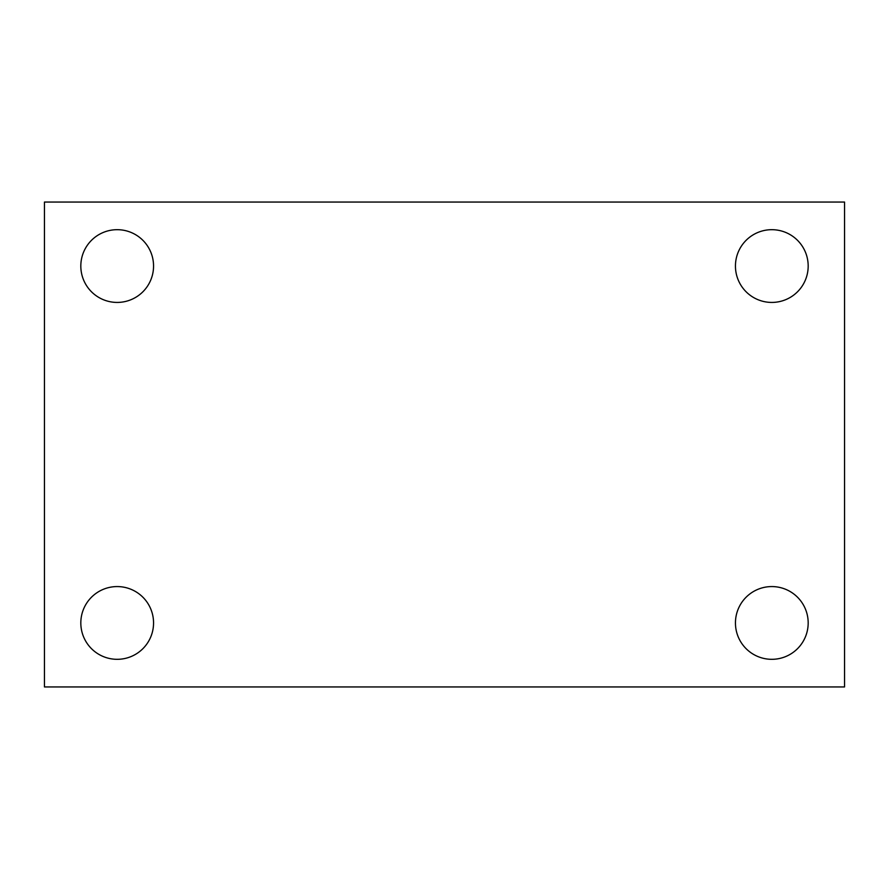 <?xml version="1.0" encoding="UTF-8"?>
<svg xmlns="http://www.w3.org/2000/svg" width="889" height="889" viewBox="0 0 889 889"><rect width="100%" height="100%" fill="white"/><g stroke="black" fill="none" stroke-linecap="round" stroke-linejoin="round"><path stroke-width="1.33" d="M44.45 202.047L844.55 202.047L844.55 686.953L44.45 686.953L44.45 202.047M117.181 586.573A36.371 36.371 0 0 1 153.553 622.945A36.371 36.371 0 0 1 117.181 659.316A36.371 36.371 0 0 1 80.821 622.945A36.371 36.371 0 0 1 117.181 586.573M771.819 586.573A36.371 36.371 0 0 1 808.179 622.945A36.371 36.371 0 0 1 771.819 659.316A36.371 36.371 0 0 1 735.447 622.945A36.371 36.371 0 0 1 771.819 586.573M771.819 229.684A36.371 36.371 0 0 1 808.179 266.055A36.371 36.371 0 0 1 771.819 302.427A36.371 36.371 0 0 1 735.447 266.055A36.371 36.371 0 0 1 771.819 229.684M117.181 229.684A36.371 36.371 0 0 1 153.553 266.055A36.371 36.371 0 0 1 117.181 302.427A36.371 36.371 0 0 1 80.821 266.055A36.371 36.371 0 0 1 117.181 229.684"/></g></svg>

